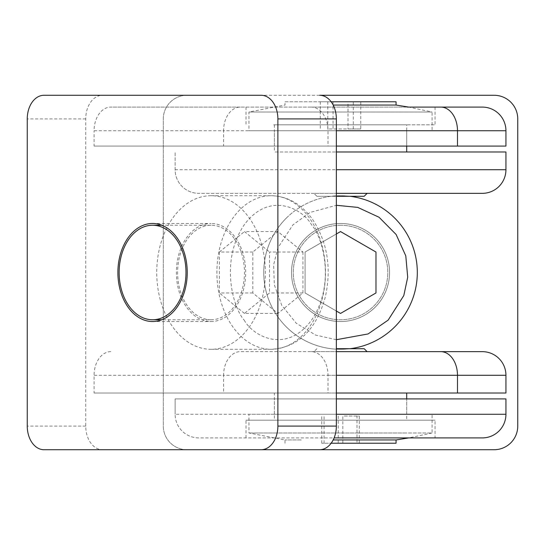 <?xml version="1.0" encoding="UTF-8"?>
<svg xmlns="http://www.w3.org/2000/svg" width="545" height="545" viewBox="0 0 545 545"><rect width="100%" height="100%" fill="white"/><g stroke="black" fill="none" stroke-linecap="round" stroke-linejoin="round"><path stroke-width="0.41" stroke-dasharray="2.73 2.04" d="M432.096 414.275L248.97 414.275L432.096 414.275L432.096 432.989L405.276 432.989L432.096 432.989L408.75 437.907L198.755 437.907A23.633 23.633 0 0 1 175.129 414.275A23.633 23.633 0 0 0 198.755 437.907L435.046 437.907L435.046 420.181L246.013 420.181L435.046 420.181M482.305 437.907A23.633 23.633 0 0 0 505.937 414.275L505.937 398.913L175.129 398.913L175.129 414.275L175.129 398.913L336.354 398.913M364.162 196.295L316.904 196.295L313.947 193.346L367.112 193.346L198.755 193.346A23.633 23.633 0 0 1 175.129 169.713L175.129 151.994L175.129 169.713A23.633 23.633 0 0 0 198.755 193.346A23.633 23.633 0 0 1 175.129 169.713L336.354 169.713M336.354 151.994L505.937 151.994L505.937 169.713A23.633 23.633 0 0 1 482.305 193.346M319.642 95.28L102.44 95.28A23.633 16.711 -90 0 0 85.729 118.912L85.729 426.088A23.633 16.711 -90 0 0 102.44 449.72L186.942 449.72A23.633 23.633 0 0 1 163.309 426.088L163.309 118.912A23.633 23.633 0 0 1 186.942 95.28L261.164 95.28M286.227 218.198A76.797 76.797 0 0 0 350.04 348.705A76.797 76.797 0 0 1 263.739 272.5A76.797 76.797 0 0 1 340.53 195.703A76.797 76.797 0 0 1 417.327 272.5A76.797 76.797 0 0 1 269.584 301.889A76.797 76.797 0 0 1 350.04 196.295A76.797 76.797 0 0 0 340.53 195.703M186.942 449.72L494.117 449.72A23.633 23.633 0 0 0 517.75 426.088L517.75 118.912A23.633 23.633 0 0 0 494.117 95.28L186.942 95.28A23.633 23.633 0 0 0 163.309 118.912L163.309 426.088A23.633 23.633 0 0 0 186.942 449.72M340.53 321.53A49.03 49.03 0 0 1 291.5 272.5A49.03 49.03 0 0 1 340.53 223.47A49.03 49.03 0 0 1 389.559 272.5A49.03 49.03 0 0 1 340.53 321.53A49.03 49.03 0 0 1 291.5 272.5A49.03 49.03 0 0 1 340.53 223.47A49.03 49.03 0 0 1 389.559 272.5A49.03 49.03 0 0 1 340.53 321.53M340.53 225.242A47.258 47.258 0 0 0 293.271 272.5A47.258 47.258 0 0 0 340.53 319.758A47.258 47.258 0 0 0 387.788 272.5A47.258 47.258 0 0 0 340.53 225.242A47.258 47.258 0 0 0 293.271 272.5A47.258 47.258 0 0 0 340.53 319.758A47.258 47.258 0 0 0 387.788 272.5A47.258 47.258 0 0 0 340.53 225.242M274.367 398.913L406.693 398.913L274.367 398.913L274.367 420.181L406.693 420.181L406.693 398.913L406.693 414.275L274.367 414.275L406.693 414.275M406.693 420.181L274.367 420.181M246.013 437.907L246.013 420.181M313.947 193.346L198.755 193.346M316.904 196.295L336.354 196.295M406.693 151.994L274.367 151.994L406.693 151.994M274.367 130.725L406.693 130.725L274.367 130.725L274.367 151.994M406.693 130.725L406.693 146.087L274.367 146.087L406.693 146.087L406.693 124.819L274.367 124.819L406.693 124.819M432.096 130.725L248.97 130.725L432.096 130.725L432.096 112.011L248.97 112.011L248.97 130.725M396.058 105.042L333.172 105.042M331.156 101.779L285.001 101.779L285.001 105.042L248.97 112.011L432.096 112.011L408.75 107.093M336.354 233.982L305.084 252.035L305.084 292.965L336.354 311.018M375.975 252.035L340.53 231.571L305.084 252.035L305.084 292.965L340.53 313.43L375.975 292.965L375.975 252.035M285.001 101.779L396.058 101.779M360.77 101.779L320.297 101.779L360.77 101.779L360.77 128.954L348.01 128.954L348.01 101.779M327.777 101.779L327.777 128.954L348.01 128.954M360.77 128.954L327.777 128.954M320.297 101.779L320.297 128.954M333.05 101.779L333.05 128.954M353.289 128.954L353.289 101.779M482.305 107.093L240.284 107.093A23.633 16.711 -90 0 0 223.573 130.725L94.081 130.725A23.633 16.711 -90 0 1 110.792 107.093L240.284 107.093M407.367 107.093L311.29 107.093A23.633 16.711 -90 0 1 328.001 130.725L328.001 146.087L94.081 146.087L94.081 130.725M311.29 107.093L110.792 107.093M110.792 351.654A23.633 16.711 -90 0 0 94.081 375.287L94.081 393.006L328.001 393.006L328.001 375.287A23.633 16.711 -90 0 0 311.29 351.654L240.284 351.654A23.633 16.711 -90 0 0 223.573 375.287L94.081 375.287M211.044 195.703A76.797 54.302 -90 0 0 156.742 272.5A76.797 54.302 -90 0 0 211.044 349.297A76.797 54.302 -90 0 0 265.347 272.5A76.797 54.302 -90 0 0 211.044 195.703L271.192 195.703A76.797 54.302 -90 0 0 221.025 243.111A76.797 54.302 -90 0 0 232.797 326.802A76.797 54.302 -90 0 0 271.192 349.297A76.797 54.302 -90 0 0 321.359 301.889A76.797 54.302 -90 0 0 309.587 218.198A76.797 54.302 -90 0 0 271.192 195.703C287.651 196.146 301.446 204.048 312.578 219.424C327.307 241.932 331.605 267.588 325.46 296.398C318.035 324.152 302.175 347.363 271.192 349.297L211.044 349.297M102.44 95.28L43.961 95.28M152.559 223.47L211.044 223.47A49.03 34.669 -90 0 0 176.369 272.5A49.03 34.669 -90 0 0 211.044 321.53A49.03 34.669 -90 0 0 245.713 272.5A49.03 34.669 -90 0 0 211.044 223.47M152.559 321.53L211.044 321.53M102.44 449.72L43.961 449.72M211.044 319.758A47.258 33.415 90 0 1 177.622 272.5A47.258 33.415 90 0 1 211.044 225.242A47.258 33.415 90 0 1 244.46 272.5A47.258 33.415 90 0 1 211.044 319.758L161.797 319.758M211.044 225.242L161.797 225.242M94.081 146.087L505.937 146.087M336.354 146.087L328.001 146.087M273.699 124.819L435.046 124.819L273.699 124.819M482.305 351.654L240.284 351.654M311.29 351.654L367.112 351.654M336.354 348.705L364.162 348.705M387.318 393.006L274.367 393.006L387.318 393.006M94.081 393.006L505.937 393.006M336.354 393.006L328.001 393.006M405.276 432.989L275.784 432.989L405.276 432.989M333.172 439.958L396.058 439.958M396.058 443.221L331.156 443.221M302.938 252.035L302.938 292.965L277.875 313.43L252.812 292.965L252.812 252.035L277.875 231.571L302.938 252.035L269.523 252.035L269.523 292.965L244.46 313.43L277.875 313.43M275.784 432.989L248.97 432.989L275.784 432.989M302.938 292.965L269.523 292.965M277.875 231.571L244.46 231.571L269.523 252.035M252.812 252.035L219.397 252.035L244.46 231.571M252.812 292.965L219.397 292.965L219.397 252.035M244.46 313.43L219.397 292.965M301.269 439.958L285.001 439.958L301.269 439.958M356.995 443.221L321.775 443.221L356.995 443.221L356.995 416.046L359.291 416.046L359.291 443.221M342.825 443.221L342.825 416.046L359.291 416.046M356.995 416.046L342.825 416.046M324.071 443.221L324.071 416.046M321.775 443.221L321.775 416.046M338.234 416.046L338.234 443.221M336.354 414.275L175.129 414.275M336.354 339.712L315.609 335.066L296.228 323.219L281.758 305.377L274.305 284.728L273.631 264.788L277.868 247.839L292.91 224.881L310.037 212.455L336.354 205.288M505.937 130.725L223.573 130.725L223.573 146.087M244.201 320.119C252.696 335.958 286.166 354.713 311.549 320.119C336.013 284.224 322.749 236.898 311.549 224.881C303.054 209.042 269.584 190.287 244.201 224.881C219.737 260.776 233.001 308.102 244.201 320.119M85.729 118.912L27.25 118.912M85.729 426.088L27.25 426.088M328.001 130.725L336.354 130.725M505.937 375.287L223.573 375.287L223.573 393.006M328.001 375.287L336.354 375.287M274.367 124.819L274.367 146.087M246.013 107.093L246.013 124.819M435.046 107.093L435.046 124.819M316.904 348.705L313.947 351.654M274.367 414.275L274.367 393.006M285.001 443.221L285.001 439.958L248.97 432.989L248.97 414.275"/><path stroke-width="0.82" d="M336.354 398.913L505.937 398.913L505.937 414.275A23.633 23.633 0 0 1 482.305 437.907L334.119 437.907L435.046 437.907L408.75 437.907L396.058 439.958L333.172 439.958M336.354 414.275L505.937 414.275A23.633 23.633 0 0 1 482.305 437.907L435.046 437.907M482.305 193.346L336.354 193.346L482.305 193.346A23.633 23.633 0 0 0 505.937 169.713A23.633 23.633 0 0 1 482.305 193.346M494.117 449.72L319.642 449.72A23.633 16.711 -90 0 0 336.354 426.088L336.354 118.912A23.633 16.711 -90 0 0 319.642 95.28L494.117 95.28A23.633 23.633 0 0 1 517.75 118.912L517.75 426.088A23.633 23.633 0 0 1 494.117 449.72M350.04 196.295A76.797 76.797 0 0 1 350.04 348.705A76.797 76.797 0 0 0 350.04 196.295M336.354 196.295L364.162 196.295L367.112 193.346M336.354 151.994L505.937 151.994L505.937 169.713L336.354 169.713M406.693 146.087L406.693 151.994M333.172 105.042L396.058 105.042L396.058 101.779L331.156 101.779M336.354 311.018L340.53 313.43L375.975 292.965L375.975 252.035L340.53 231.571L336.354 233.982M336.354 130.725L457.487 130.725A23.633 16.711 -90 0 0 440.782 107.093L482.305 107.093A23.633 23.633 0 0 1 505.937 130.725L505.937 146.087L336.354 146.087M43.961 95.28L261.164 95.28A23.633 16.711 90 0 1 277.875 118.912L277.875 426.088A23.633 16.711 90 0 1 261.164 449.72L43.961 449.72A23.633 16.711 90 0 1 27.25 426.088L27.25 118.912A23.633 16.711 90 0 1 43.961 95.28M152.559 223.47A49.03 34.669 -90 0 0 117.89 272.5A49.03 34.669 -90 0 0 152.559 321.53A49.03 34.669 -90 0 0 187.235 272.5A49.03 34.669 -90 0 0 152.559 223.47M319.642 449.72L261.164 449.72M161.797 225.242L152.559 225.242A47.258 33.415 90 0 1 185.981 272.5A47.258 33.415 90 0 1 152.559 319.758A47.258 33.415 90 0 1 119.144 272.5A47.258 33.415 90 0 1 152.559 225.242M161.797 319.758L152.559 319.758M440.782 107.093L407.367 107.093M336.354 348.705L364.162 348.705L367.112 351.654L336.354 351.654L482.305 351.654A23.633 23.633 0 0 1 505.937 375.287L505.937 393.006L336.354 393.006M331.156 443.221L396.058 443.221L396.058 439.958M336.354 205.288L357.752 207.393L379.068 217.271L396.12 234.486L405.787 255.864L407.708 277.214L403.811 295.547L388.149 320.119L368.079 333.949L336.354 339.712M336.354 426.088L277.875 426.088M336.354 118.912L277.875 118.912M336.354 375.287L457.487 375.287A23.633 16.711 -90 0 0 440.782 351.654M457.487 146.087L457.487 130.725L505.937 130.725M457.487 393.006L457.487 375.287L505.937 375.287M408.75 107.093L396.058 105.042M406.693 398.913L406.693 393.006"/></g></svg>
